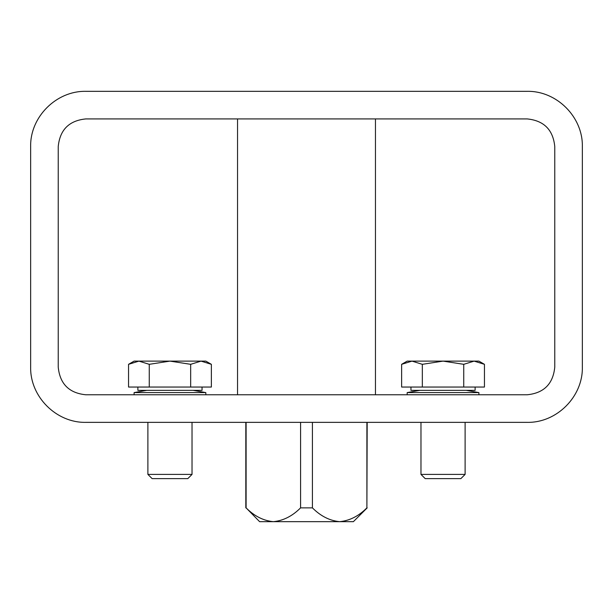 <?xml version="1.0" encoding="UTF-8"?>
<svg xmlns="http://www.w3.org/2000/svg" width="613" height="613" viewBox="0 0 613 613"><rect width="100%" height="100%" fill="white"/><g stroke="black" fill="none" stroke-linecap="round" stroke-linejoin="round"><path stroke-width="0.92" d="M527.18 91.337C556.673 90.716 582.971 117.014 582.35 146.507L582.35 367.187C582.971 396.68 556.673 422.978 527.18 422.357L85.82 422.357C56.327 422.978 30.029 396.68 30.65 367.187L30.65 146.507C30.029 117.014 56.327 90.716 85.82 91.337L527.18 91.337M554.765 146.507L554.765 367.187C553.095 383.907 543.9 393.102 527.18 394.772L85.82 394.772C69.1 393.102 59.905 383.907 58.235 367.187L58.235 146.507C59.905 129.787 69.1 120.592 85.82 118.922L527.18 118.922C543.9 120.592 553.095 129.787 554.765 146.507M367.187 507.87L353.394 521.663L339.656 521.663C329.725 520.728 320.645 516.131 312.423 507.87L300.577 507.87C292.378 516.115 283.298 520.713 273.344 521.663C263.406 520.728 254.326 516.131 246.104 507.87L259.606 521.663L339.656 521.663C349.617 520.713 358.697 516.115 366.896 507.87L367.187 422.357M312.423 507.87L312.423 422.357M300.577 507.87L300.577 422.357M366.896 507.87L366.896 422.357M246.104 507.87L246.104 422.357M375.462 394.772L375.462 118.922M146.791 390.358L134.101 392.596L205.822 392.596L193.133 390.358M205.822 394.772L205.822 392.596M419.867 390.358L407.178 392.596L478.899 392.596L466.209 390.358M478.899 394.772L478.899 392.596M202.045 387.048L202.045 390.358L137.879 390.358L137.879 387.048M187.8 478.63L152.124 478.63L147.894 474.401L192.03 474.401L187.8 478.63M149.258 364.321L169.962 361.118L190.666 364.321L201.018 361.118L205.822 361.118L211.37 364.321L201.018 361.118L211.37 364.321L211.37 387.048L128.554 387.048L128.554 364.321L138.906 361.118L149.258 364.321L149.258 387.048M190.666 364.321L190.666 387.048M211.37 364.321L201.018 361.118L134.101 361.118L128.554 364.321L138.906 361.118M475.121 387.048L475.121 390.358L410.955 390.358L410.955 387.048M460.876 478.63L425.2 478.63L420.97 474.401L465.106 474.401L460.876 478.63L465.106 474.401L465.106 422.357M422.334 364.321L443.038 361.118L463.742 364.321L474.094 361.118L478.899 361.118L484.446 364.321L474.094 361.118L484.446 364.321L484.446 387.048L401.63 387.048L401.63 364.321L411.982 361.118L422.334 364.321L422.334 387.048M463.742 364.321L463.742 387.048M484.446 364.321L474.094 361.118L407.178 361.118L401.63 364.321L411.982 361.118M245.813 507.87L245.813 422.357M237.537 394.772L237.537 118.922M134.101 394.772L134.101 392.596M407.178 394.772L407.178 392.596M147.894 422.357L147.894 474.401L152.124 478.63M192.03 422.357L192.03 474.401M420.97 422.357L420.97 474.401"/></g></svg>
